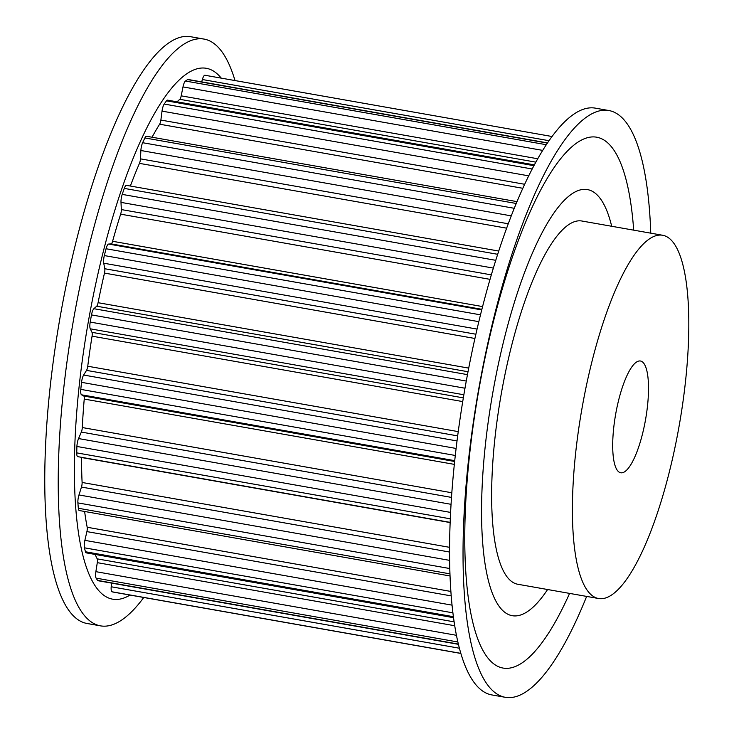 <?xml version="1.0" encoding="UTF-8"?>
<svg xmlns="http://www.w3.org/2000/svg" width="734" height="734" viewBox="0 0 734 734"><rect width="100%" height="100%" fill="white"/><g stroke="black" fill="none" stroke-linecap="round" stroke-linejoin="round"><path stroke-width="1.1" d="M572.162 193.712A216.347 57.885 -80 0 1 587.439 189.583A216.347 57.885 -80 0 1 611.697 226.274A216.347 57.885 100 0 0 587.439 189.583A216.347 57.885 100 0 0 485.302 445.602A216.347 57.885 100 0 0 512.24 615.698A216.347 57.885 -80 0 1 488.587 419.215A216.347 57.885 -80 0 1 572.162 193.712M547.592 589.521A216.347 57.885 -80 0 1 527.507 611.56A216.347 57.885 -80 0 1 512.24 615.698A216.347 57.885 100 0 0 547.592 589.521M569.584 593.402A269.552 72.125 -80 0 1 522.021 662.93A269.552 72.125 -80 0 1 469.43 456.172A269.552 72.125 -80 0 1 577.658 142.341A269.552 72.125 -80 0 1 633.69 230.155M586.649 596.412A297.921 79.712 -80 0 1 526.306 691.602A297.921 79.712 -80 0 1 505.276 697.3L491.817 694.924A297.921 79.712 -80 0 1 459.245 424.371A297.921 79.712 -80 0 1 574.337 113.834A297.921 79.712 -80 0 1 595.375 108.146L608.835 110.522A297.921 79.712 -80 0 1 650.755 233.164M505.276 697.3A297.921 79.712 -80 0 1 472.705 426.748A297.921 79.712 -80 0 1 587.796 116.211A297.921 79.712 -80 0 1 608.835 110.522M221.255 78.134A269.552 72.125 100 0 0 187.271 73.446A269.552 72.125 100 0 0 79.327 384.653A269.552 72.125 100 0 0 130.028 595.063M234.999 80.556A297.921 79.712 100 0 0 204.015 39.076A297.921 79.712 100 0 0 182.986 44.774A297.921 79.712 100 0 0 67.895 355.302A297.921 79.712 100 0 0 100.457 625.854A297.921 79.712 100 0 0 121.495 620.166A297.921 79.712 100 0 0 143.772 597.485M204.015 39.076L190.556 36.7A297.921 79.712 100 0 0 169.526 42.398A297.921 79.712 100 0 0 54.435 352.926A297.921 79.712 100 0 0 86.997 623.478L100.457 625.854M547.546 142.91L188.097 79.474A7.092 1.899 100 0 0 187.62 79.593A262.46 70.225 100 0 0 185.454 81.043A7.092 1.899 100 0 0 182.995 86.915L181.197 95.842A4.257 1.138 100 0 1 179.793 99.301A246.853 66.051 100 0 0 177.059 101.824M205.217 75.299A262.46 70.225 100 0 0 205.07 75.281A262.46 70.225 100 0 0 204.924 75.253A7.092 1.899 100 0 0 202.364 79.52L201.703 81.878M111.504 583.09L111.192 586.769A7.092 1.899 100 0 0 112.082 591.806A262.46 70.225 100 0 0 113.843 592.2A262.46 70.225 100 0 0 113.981 592.228M454.704 625.735L97.292 562.657L95.87 571.667A7.092 1.899 100 0 0 95.695 572.942A7.092 1.899 100 0 0 96.108 578.135A262.46 70.225 100 0 0 97.613 580.401A7.092 1.899 100 0 0 98.044 580.722L458.392 644.314M97.292 562.657A4.257 1.138 100 0 0 97.393 561.895A4.257 1.138 100 0 0 97.2 558.858A246.853 66.051 100 0 1 95.136 554.427M451.19 595.898L86.906 531.599L84.878 540.352A7.092 1.899 100 0 0 84.355 543.435A7.092 1.899 100 0 0 84.447 547.812A262.46 70.225 100 0 0 85.447 551.766A7.092 1.899 100 0 0 86.217 552.858L453.511 617.679M86.906 531.599A4.257 1.138 100 0 0 87.218 529.746A4.257 1.138 100 0 0 87.19 527.26A246.853 66.051 100 0 1 84.63 511.479M449.547 552.023L81.456 487.064L78.969 494.955A7.092 1.899 100 0 0 77.987 499.735A7.092 1.899 100 0 0 77.896 502.9A262.46 70.225 100 0 0 78.336 508.267A7.092 1.899 100 0 0 79.29 510.534L450.025 575.97M81.456 487.064A4.257 1.138 100 0 0 82.043 484.192A4.257 1.138 100 0 0 82.107 482.467A246.853 66.051 100 0 1 81.538 457.511A4.257 1.138 100 0 0 81.529 457.319M451.493 497.404L81.327 432.069L78.547 438.565A7.092 1.899 100 0 0 77.024 444.822A7.092 1.899 100 0 0 76.905 446.465A262.46 70.225 100 0 0 76.749 452.878A7.092 1.899 100 0 0 77.749 456.649L450.135 522.369M81.327 432.069A4.257 1.138 100 0 0 82.236 428.317A4.257 1.138 100 0 0 82.3 427.546A246.853 66.051 100 0 1 84.236 399.067A4.257 1.138 100 0 0 83.777 396.03L81.52 394.8A7.092 1.899 100 0 1 80.795 389.378A262.46 70.225 100 0 1 81.162 385.864A262.46 70.225 100 0 1 81.547 382.341A7.092 1.899 100 0 1 83.63 375.037L86.52 370.386A4.257 1.138 100 0 0 87.75 366.229A246.853 66.051 100 0 1 92.062 336.163A4.257 1.138 100 0 0 92.172 335.355A4.257 1.138 100 0 0 91.989 332.337L90.273 328.832A7.092 1.899 100 0 1 89.961 323.795A7.092 1.899 100 0 1 90.199 322.07A262.46 70.225 100 0 1 91.493 314.904A7.092 1.899 100 0 1 93.888 308.702L96.686 306.197A4.257 1.138 100 0 0 98.081 302.702A246.853 66.051 100 0 1 104.485 273.094A4.257 1.138 100 0 0 104.806 271.204A4.257 1.138 100 0 0 104.788 268.736L103.733 263.203A7.092 1.899 100 0 1 103.705 259.093A7.092 1.899 100 0 1 104.329 255.57A262.46 70.225 100 0 1 106.063 248.753A7.092 1.899 100 0 1 108.614 244.064L111.128 243.89A4.257 1.138 100 0 0 112.596 241.284A246.853 66.051 100 0 1 120.651 214.163A4.257 1.138 100 0 0 121.257 211.254A4.257 1.138 100 0 0 121.321 209.566L121 202.382A7.092 1.899 100 0 1 121.101 199.565A7.092 1.899 100 0 1 122.211 194.391A262.46 70.225 100 0 1 124.285 188.399A7.092 1.899 100 0 1 126.468 185.344L498.753 251.046M506.662 228.182L139.46 163.37A246.853 66.051 100 0 0 130.358 186.023M139.46 163.37A4.257 1.138 100 0 0 140.387 159.59A4.257 1.138 100 0 0 140.451 158.856L140.882 150.507A7.092 1.899 100 0 1 140.974 149.286A7.092 1.899 100 0 1 142.635 142.708A262.46 70.225 100 0 1 144.892 137.946A7.092 1.899 100 0 1 146.525 136.249L517.03 201.639M522.847 188.299L159.636 124.202A246.853 66.051 100 0 0 152.057 137.23M159.636 124.202A4.257 1.138 100 0 0 160.874 120.064L162.021 111.128A7.092 1.899 100 0 1 164.205 104.054A262.46 70.225 100 0 1 166.499 100.833A7.092 1.899 100 0 1 167.545 100.145L534.389 164.884M662.664 235.265L581.897 221.017A184.427 49.352 100 0 0 494.826 439.262A184.427 49.352 100 0 0 517.782 584.255L598.559 598.513A184.427 49.352 100 0 0 685.629 380.267A184.427 49.352 100 0 0 662.664 235.265A184.427 49.352 100 0 0 575.594 453.52A184.427 49.352 100 0 0 598.559 598.513M613.679 428.161A56.747 15.185 100 0 0 620.744 472.779A56.747 15.185 100 0 0 647.535 405.618A56.747 15.185 100 0 0 640.47 361.009A56.747 15.185 100 0 0 613.679 428.161M456.098 448.446L81.547 382.341M457.025 440.941L83.63 375.037M457.677 435.886L86.52 370.386M458.245 431.62L87.75 366.229M462.723 401.581L92.062 336.163M463.337 397.874L91.989 332.337M463.86 394.764L90.273 328.832M464.998 388.222L90.199 322.07M466.283 381.056L91.493 314.904M467.475 374.634L93.888 308.702M468.026 371.734L96.686 306.197M468.723 368.11L98.081 302.702M474.926 338.475L104.485 273.094M475.889 334.227L104.788 268.736M477.072 329.089L103.733 263.203M478.834 321.666L104.329 255.57M480.513 314.84L106.063 248.753M481.743 309.913L108.614 244.064M481.899 309.317L111.128 243.89M482.596 306.583L112.596 241.284M490.037 279.351L120.651 214.163M491.349 274.874L121.321 209.566M493.376 268.103L121 202.382M495.78 260.322L122.211 194.391M497.698 254.303L124.285 188.399M508.286 223.778L140.451 158.856M511.286 215.879L140.882 150.507M514.286 208.3L142.635 142.708M516.259 203.483L144.892 137.946M524.7 184.28L160.874 120.064M528.737 175.848L162.021 111.128M532.214 168.994L164.205 104.054M533.957 165.682L166.499 100.833M535.875 162.15L179.793 99.301M537.765 158.764L181.197 95.842M542.72 150.397L182.995 86.915M546.335 144.726L185.454 81.043M547.426 143.093L187.62 79.593M549.06 140.708L202.364 79.52M205.07 75.281L552.06 136.515L204.924 75.253M460.805 653.352L112.082 591.806M459.374 648.223L111.192 586.769M458.328 644.067L97.613 580.401M457.842 641.975L96.108 578.135M456.42 635.295L95.87 571.667M454.098 621.845L97.2 558.858M453.373 616.698L85.447 551.766M452.887 612.835L84.447 547.812M452.025 605.146L84.878 540.352M450.859 591.439L87.19 527.26M449.942 573.85L78.336 508.267M449.777 568.529L77.896 502.9M449.612 560.363L78.969 494.955M449.566 547.325L82.107 482.467M450.135 522.562L81.538 457.511M450.291 518.81L76.749 452.878M450.593 512.415L76.905 446.465M451.043 504.313L78.547 438.565M451.823 492.762L82.3 427.546M454.328 464.374L84.236 399.067M454.64 461.484L83.777 396.03M454.722 460.658L81.52 394.8M455.291 455.465L80.795 389.378M460.833 653.444L113.843 592.2"/></g></svg>
